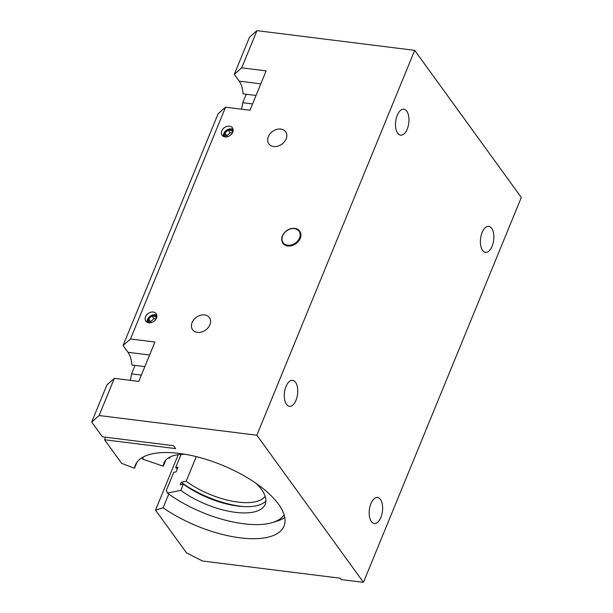 <?xml version="1.0" encoding="UTF-8"?>
<svg xmlns="http://www.w3.org/2000/svg" width="613" height="613" viewBox="0 0 613 613"><rect width="100%" height="100%" fill="white"/><g stroke="black" fill="none" stroke-linecap="round" stroke-linejoin="round"><path stroke-width="0.92" d="M227.063 136.822L225.461 136.622L224.887 133.098L228.159 130.056L230.128 132.783L226.864 135.825L227.025 136.814M224.887 133.098L226.864 135.825M228.159 130.056L232.005 130.538L232.388 132.898M232.304 133.052L230.128 132.783M224.91 136.891A5.073 3.862 144.1 0 1 226.465 130.454A5.073 3.862 144.1 0 1 233.07 130.975M223.4 136.408A6.368 4.843 144.1 0 1 225.576 131.006A6.368 4.843 144.1 0 1 231.43 128.883A6.368 4.843 144.1 0 1 233.078 129.397M246.234 94.233L242.756 102.708L252.587 103.934M135.021 365.394L131.542 373.869L141.373 375.095M105.566 437.207L104.532 439.743L175.624 448.624L173.502 445.697L102.409 436.816L91.697 422.035L99.107 415.522L256.847 435.23L363.455 582.35L341.242 579.576L340.253 578.212L202.505 561.01L186.459 552.811L155.518 510.108L163.119 507.771A80.334 32.926 -157.7 0 0 284.003 526.1A80.334 32.926 -157.7 0 0 222.174 465.152A80.334 32.926 -157.7 0 0 135.358 465.137A80.334 32.926 -157.7 0 0 134.492 468.263L121.65 463.367L104.532 439.743M150.829 322.699L149.227 322.499L148.653 318.975L150.629 321.702L153.894 318.66L156.07 318.929M150.79 322.691L150.629 321.702M148.653 318.975L151.924 315.94L155.771 316.415L156.154 318.775M151.924 315.94L153.894 318.66M156.844 316.852A5.073 3.862 -35.9 0 0 150.239 316.331A5.073 3.862 -35.9 0 0 148.675 322.767M147.166 322.285A6.368 4.843 144.1 0 1 149.342 316.883A6.368 4.843 144.1 0 1 155.196 314.76A6.368 4.843 144.1 0 1 156.844 315.274M299.703 231.124A10.367 7.885 144.1 0 1 299.726 231.162A10.367 7.885 144.1 0 1 298.508 241.215A10.367 7.885 144.1 0 1 287.75 245.989A10.367 7.885 144.1 0 1 282.938 243.323A10.367 7.885 144.1 0 1 282.915 243.292M256.847 435.23L414.695 50.35L521.303 197.478L363.455 582.35M407.224 129.075A13.095 6.59 -82.9 0 1 400.611 135.189A13.095 6.59 -82.9 0 1 395.691 121.374A13.095 6.59 -82.9 0 1 403.852 109.198A13.095 6.59 -82.9 0 1 407.224 129.075M380.903 517.395A13.095 6.59 -82.9 0 1 374.29 523.502A13.095 6.59 -82.9 0 1 369.371 509.694A13.095 6.59 -82.9 0 1 377.539 497.518A13.095 6.59 -82.9 0 1 380.903 517.395M296.01 400.243A13.095 6.59 -82.9 0 1 289.397 406.35A13.095 6.59 -82.9 0 1 284.478 392.542A13.095 6.59 -82.9 0 1 292.646 380.366A13.095 6.59 -82.9 0 1 296.01 400.243M492.116 246.227A13.095 6.59 -82.9 0 1 485.504 252.341A13.095 6.59 -82.9 0 1 480.584 238.526A13.095 6.59 -82.9 0 1 488.753 226.35A13.095 6.59 -82.9 0 1 492.116 246.227M153.227 312.04A6.368 4.843 144.1 0 1 156.177 313.672A6.368 4.843 144.1 0 1 153.863 321.335A6.368 4.843 144.1 0 1 145.863 321.151A6.368 4.843 144.1 0 1 146.614 314.967A6.368 4.843 144.1 0 1 153.227 312.04M229.461 126.163A6.368 4.843 144.1 0 1 232.411 127.795A6.368 4.843 144.1 0 1 230.097 135.458A6.368 4.843 144.1 0 1 222.098 135.274A6.368 4.843 144.1 0 1 222.848 129.09A6.368 4.843 144.1 0 1 229.461 126.163M204.596 314.913A10.367 7.885 144.1 0 1 209.401 317.572A10.367 7.885 144.1 0 1 205.631 330.039A10.367 7.885 144.1 0 1 192.612 329.74A10.367 7.885 144.1 0 1 193.838 319.679A10.367 7.885 144.1 0 1 204.596 314.913M280.831 129.036A10.367 7.885 144.1 0 1 285.635 131.695A10.367 7.885 144.1 0 1 281.865 144.162A10.367 7.885 144.1 0 1 268.846 143.863A10.367 7.885 144.1 0 1 270.072 133.803A10.367 7.885 144.1 0 1 280.831 129.036M256.058 95.459L243.07 93.843A23.325 11.739 97.1 0 0 239.231 81.146L234.296 74.334L241.706 67.828L266.142 70.878L249.997 110.24L225.561 107.191L218.151 113.696L123.083 345.494L130.492 338.989L154.936 342.039L138.791 381.401L114.347 378.351L106.946 384.857L91.697 422.035M241.407 109.168A23.325 11.739 97.1 0 0 242.756 102.708M130.194 380.328A23.325 11.739 97.1 0 0 131.542 373.869M144.852 366.62L131.856 365.003A23.325 11.739 97.1 0 0 128.025 352.306L123.083 345.494M178.253 454.677L155.518 510.108M225.561 107.191L130.492 338.989M114.347 378.351L99.107 415.522M414.695 50.35L256.954 30.65L241.706 67.828M256.954 30.65L249.545 37.155L234.296 74.334M136.937 462.302L134.492 468.263M168.744 494.047L163.119 507.771M168.322 457.934L169.586 458.363L170.176 456.907M142.093 457.666L142.906 459.252L163.319 466.202L165.885 459.965M196.267 456.631L186.168 481.251L181.218 482.255L180.191 484.753L183.387 484.109L180.827 490.354L167.41 493.082L166.368 490.285L173.717 472.355L176.115 471.864L178.038 467.167L175.647 467.65L181.088 454.386M175.647 467.65A80.334 32.926 -157.7 0 0 177.341 468.884M167.41 493.082A76.441 31.332 -157.7 0 0 272.448 522.537L276.739 521.234A80.334 32.926 -157.7 0 0 284.754 517.472M272.448 522.537A76.441 31.332 -157.7 0 0 284.133 514.874M143.151 457.053A76.441 31.332 -157.7 0 0 142.906 459.252M180.827 490.354A54.68 22.413 -157.7 0 0 231.844 511.809A54.68 22.413 -157.7 0 0 265.199 504.338A54.68 22.413 -157.7 0 0 256.326 483.534M184.95 454.256A54.68 22.413 -157.7 0 0 164.023 462.846A54.68 22.413 -157.7 0 0 163.319 466.202M183.387 484.109A54.68 22.413 -157.7 0 0 265.904 500.982M181.218 482.255A59.859 24.535 -157.7 0 0 243.353 506.576M186.168 481.251A51.829 21.248 -157.7 0 0 265.161 496.3M169.701 457.145A51.829 21.248 -157.7 0 0 169.586 458.363M294.493 228.588A9.846 7.486 144.1 0 1 296.692 241.966A9.846 7.486 144.1 0 1 282.072 240.143A9.846 7.486 144.1 0 1 294.493 228.588M299.726 231.162L294.753 228.35C291.596 228.044 288.608 229.024 285.796 231.308C281.597 235.338 280.631 239.323 282.892 243.254A10.367 7.885 -35.9 0 0 287.696 245.92A10.367 7.885 -35.9 0 0 298.454 241.147A10.367 7.885 -35.9 0 0 299.68 231.093A10.367 7.885 -35.9 0 0 294.876 228.427M239.231 81.146L260.824 83.843M128.025 352.306L149.618 355.004"/></g></svg>
